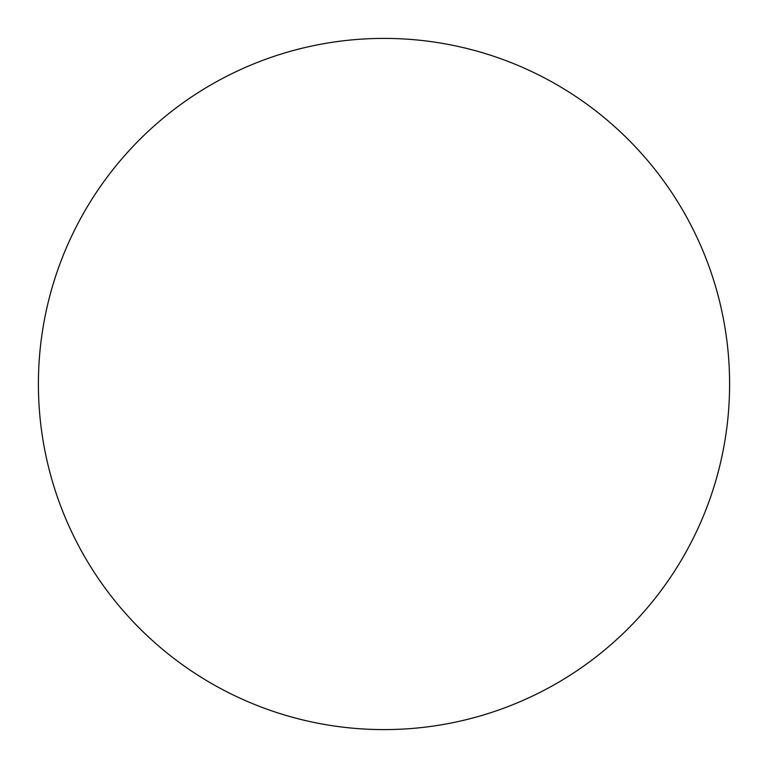 <?xml version="1.0" encoding="UTF-8"?>
<svg xmlns="http://www.w3.org/2000/svg" width="768" height="768" viewBox="0 0 768 768"><rect width="100%" height="100%" fill="white"/><g stroke="black" fill="none" stroke-linecap="round" stroke-linejoin="round"><path stroke-width="0.58" stroke-dasharray="3.84 2.88" d="M729.6 384A345.6 345.6 0 0 1 211.2 683.299A345.6 345.6 0 0 1 211.2 84.701A345.6 345.6 0 0 1 729.6 384A345.6 345.6 0 0 0 384 38.4A345.6 345.6 0 0 0 38.4 384A345.6 345.6 0 0 1 556.8 84.701A345.6 345.6 0 0 1 556.8 683.299A345.6 345.6 0 0 1 38.4 384A345.6 345.6 0 0 0 384 729.6A345.6 345.6 0 0 0 729.6 384M384 38.4A345.6 345.6 0 0 1 729.6 384A345.6 345.6 0 0 1 384 729.6A345.6 345.6 0 0 1 38.4 384A345.6 345.6 0 0 1 384 38.4"/><path stroke-width="1.15" d="M384 38.4A345.6 345.6 0 0 1 729.6 384A345.6 345.6 0 0 1 384 729.6A345.6 345.6 0 0 1 38.4 384A345.6 345.6 0 0 1 384 38.4M38.4 384A345.6 345.6 0 0 0 384 729.6A345.6 345.6 0 0 0 729.6 384A345.6 345.6 0 0 0 384 38.4A345.6 345.6 0 0 0 38.4 384"/></g></svg>
